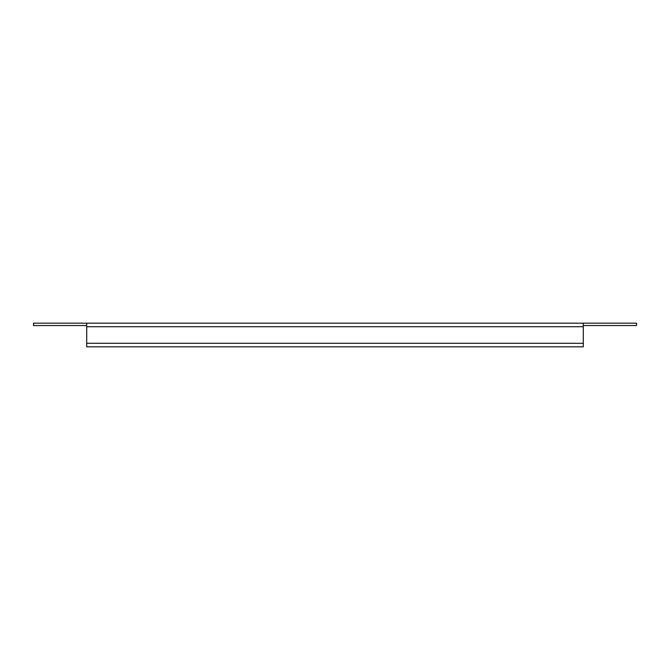 <?xml version="1.0" encoding="UTF-8"?>
<svg xmlns="http://www.w3.org/2000/svg" width="670" height="670" viewBox="0 0 670 670"><rect width="100%" height="100%" fill="white"/><g stroke="black" fill="none" stroke-linecap="round" stroke-linejoin="round"><path stroke-width="1" d="M86.706 325.545L33.5 325.545L33.5 323.175L86.706 323.175L86.706 343.274L583.294 343.274L583.294 323.175L636.5 323.175L636.5 325.545L583.294 325.545M86.706 323.175L583.294 323.175M583.294 343.274L583.294 346.826L86.706 346.826L86.706 343.274M86.706 346.826L583.294 346.826M86.706 326.726L583.294 326.726"/></g></svg>
